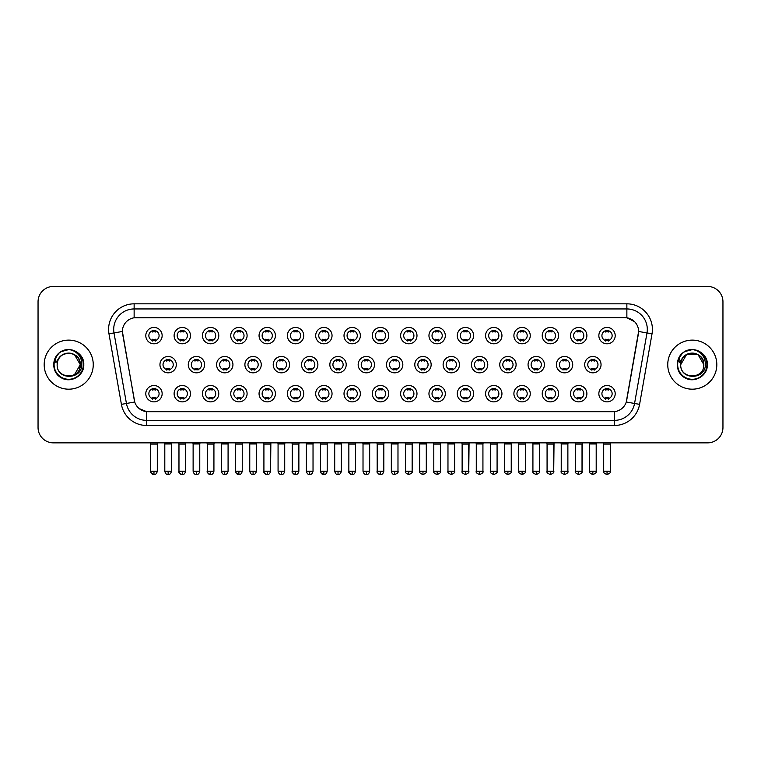 <?xml version="1.0" encoding="UTF-8"?>
<svg xmlns="http://www.w3.org/2000/svg" width="761" height="761" viewBox="0 0 761 761"><rect width="100%" height="100%" fill="white"/><g stroke="black" fill="none" stroke-linecap="round" stroke-linejoin="round"><path stroke-width="1.14" d="M190.469 393.684A8.181 8.181 0 0 1 182.288 401.865A8.181 8.181 0 0 1 174.107 393.684A8.181 8.181 0 0 1 182.288 385.513A8.181 8.181 0 0 1 190.469 393.684M177.18 393.684A5.108 5.108 0 0 0 182.288 398.802A5.108 5.108 0 0 0 187.396 393.684A5.108 5.108 0 0 0 182.288 388.576A5.108 5.108 0 0 0 177.18 393.684M218.778 393.684A8.181 8.181 0 0 1 210.607 401.865A8.181 8.181 0 0 1 202.426 393.684A8.181 8.181 0 0 1 210.607 385.513A8.181 8.181 0 0 1 218.778 393.684M205.489 393.684A5.108 5.108 0 0 0 210.607 398.802A5.108 5.108 0 0 0 215.715 393.684A5.108 5.108 0 0 0 210.607 388.576A5.108 5.108 0 0 0 205.489 393.684M247.097 393.684A8.181 8.181 0 0 1 238.916 401.865A8.181 8.181 0 0 1 230.745 393.684A8.181 8.181 0 0 1 238.916 385.513A8.181 8.181 0 0 1 247.097 393.684M233.808 393.684A5.108 5.108 0 0 0 238.916 398.802A5.108 5.108 0 0 0 244.034 393.684A5.108 5.108 0 0 0 238.916 388.576A5.108 5.108 0 0 0 233.808 393.684M275.415 393.684A8.181 8.181 0 0 1 267.235 401.865A8.181 8.181 0 0 1 259.054 393.684A8.181 8.181 0 0 1 267.235 385.513A8.181 8.181 0 0 1 275.415 393.684M262.126 393.684A5.108 5.108 0 0 0 267.235 398.802A5.108 5.108 0 0 0 272.343 393.684A5.108 5.108 0 0 0 267.235 388.576A5.108 5.108 0 0 0 262.126 393.684M303.734 393.684A8.181 8.181 0 0 1 295.553 401.865A8.181 8.181 0 0 1 287.373 393.684A8.181 8.181 0 0 1 295.553 385.513A8.181 8.181 0 0 1 303.734 393.684M290.445 393.684A5.108 5.108 0 0 0 295.553 398.802A5.108 5.108 0 0 0 300.662 393.684A5.108 5.108 0 0 0 295.553 388.576A5.108 5.108 0 0 0 290.445 393.684M332.043 393.684A8.181 8.181 0 0 1 323.872 401.865A8.181 8.181 0 0 1 315.691 393.684A8.181 8.181 0 0 1 323.872 385.513A8.181 8.181 0 0 1 332.043 393.684M318.754 393.684A5.108 5.108 0 0 0 323.872 398.802A5.108 5.108 0 0 0 328.98 393.684A5.108 5.108 0 0 0 323.872 388.576A5.108 5.108 0 0 0 318.754 393.684M360.362 393.684A8.181 8.181 0 0 1 352.181 401.865A8.181 8.181 0 0 1 344.01 393.684A8.181 8.181 0 0 1 352.181 385.513A8.181 8.181 0 0 1 360.362 393.684M347.073 393.684A5.108 5.108 0 0 0 352.181 398.802A5.108 5.108 0 0 0 357.299 393.684A5.108 5.108 0 0 0 352.181 388.576A5.108 5.108 0 0 0 347.073 393.684M388.681 393.684A8.181 8.181 0 0 1 380.5 401.865A8.181 8.181 0 0 1 372.319 393.684A8.181 8.181 0 0 1 380.5 385.513A8.181 8.181 0 0 1 388.681 393.684M375.392 393.684A5.108 5.108 0 0 0 380.5 398.802A5.108 5.108 0 0 0 385.608 393.684A5.108 5.108 0 0 0 380.5 388.576A5.108 5.108 0 0 0 375.392 393.684M416.99 393.684A8.181 8.181 0 0 1 408.819 401.865A8.181 8.181 0 0 1 400.638 393.684A8.181 8.181 0 0 1 408.819 385.513A8.181 8.181 0 0 1 416.99 393.684M403.701 393.684A5.108 5.108 0 0 0 408.819 398.802A5.108 5.108 0 0 0 413.927 393.684A5.108 5.108 0 0 0 408.819 388.576A5.108 5.108 0 0 0 403.701 393.684M445.309 393.684A8.181 8.181 0 0 1 437.128 401.865A8.181 8.181 0 0 1 428.957 393.684A8.181 8.181 0 0 1 437.128 385.513A8.181 8.181 0 0 1 445.309 393.684M432.02 393.684A5.108 5.108 0 0 0 437.128 398.802A5.108 5.108 0 0 0 442.246 393.684A5.108 5.108 0 0 0 437.128 388.576A5.108 5.108 0 0 0 432.02 393.684M473.627 393.684A8.181 8.181 0 0 1 465.447 401.865A8.181 8.181 0 0 1 457.266 393.684A8.181 8.181 0 0 1 465.447 385.513A8.181 8.181 0 0 1 473.627 393.684M460.338 393.684A5.108 5.108 0 0 0 465.447 398.802A5.108 5.108 0 0 0 470.555 393.684A5.108 5.108 0 0 0 465.447 388.576A5.108 5.108 0 0 0 460.338 393.684M501.946 393.684A8.181 8.181 0 0 1 493.765 401.865A8.181 8.181 0 0 1 485.585 393.684A8.181 8.181 0 0 1 493.765 385.513A8.181 8.181 0 0 1 501.946 393.684M488.657 393.684A5.108 5.108 0 0 0 493.765 398.802A5.108 5.108 0 0 0 498.874 393.684A5.108 5.108 0 0 0 493.765 388.576A5.108 5.108 0 0 0 488.657 393.684M530.255 393.684A8.181 8.181 0 0 1 522.084 401.865A8.181 8.181 0 0 1 513.903 393.684A8.181 8.181 0 0 1 522.084 385.513A8.181 8.181 0 0 1 530.255 393.684M516.966 393.684A5.108 5.108 0 0 0 522.084 398.802A5.108 5.108 0 0 0 527.192 393.684A5.108 5.108 0 0 0 522.084 388.576A5.108 5.108 0 0 0 516.966 393.684M558.574 393.684A8.181 8.181 0 0 1 550.393 401.865A8.181 8.181 0 0 1 542.222 393.684A8.181 8.181 0 0 1 550.393 385.513A8.181 8.181 0 0 1 558.574 393.684M545.285 393.684A5.108 5.108 0 0 0 550.393 398.802A5.108 5.108 0 0 0 555.511 393.684A5.108 5.108 0 0 0 550.393 388.576A5.108 5.108 0 0 0 545.285 393.684M586.893 393.684A8.181 8.181 0 0 1 578.712 401.865A8.181 8.181 0 0 1 570.531 393.684A8.181 8.181 0 0 1 578.712 385.513A8.181 8.181 0 0 1 586.893 393.684M573.604 393.684A5.108 5.108 0 0 0 578.712 398.802A5.108 5.108 0 0 0 583.82 393.684A5.108 5.108 0 0 0 578.712 388.576A5.108 5.108 0 0 0 573.604 393.684M615.202 393.684A8.181 8.181 0 0 1 607.031 401.865A8.181 8.181 0 0 1 598.85 393.684A8.181 8.181 0 0 1 607.031 385.513A8.181 8.181 0 0 1 615.202 393.684M601.913 393.684A5.108 5.108 0 0 0 607.031 398.802A5.108 5.108 0 0 0 612.139 393.684A5.108 5.108 0 0 0 607.031 388.576A5.108 5.108 0 0 0 601.913 393.684M162.15 393.684A8.181 8.181 0 0 1 153.969 401.865A8.181 8.181 0 0 1 145.798 393.684A8.181 8.181 0 0 1 153.969 385.513A8.181 8.181 0 0 1 162.15 393.684M148.861 393.684A5.108 5.108 0 0 0 153.969 398.802A5.108 5.108 0 0 0 159.087 393.684A5.108 5.108 0 0 0 153.969 388.576A5.108 5.108 0 0 0 148.861 393.684M204.623 364.652A8.181 8.181 0 0 1 196.443 372.833A8.181 8.181 0 0 1 188.271 364.652A8.181 8.181 0 0 1 196.443 356.481A8.181 8.181 0 0 1 204.623 364.652M191.334 364.652A5.108 5.108 0 0 0 196.443 369.77A5.108 5.108 0 0 0 201.56 364.652A5.108 5.108 0 0 0 196.443 359.544A5.108 5.108 0 0 0 191.334 364.652M232.942 364.652A8.181 8.181 0 0 1 224.761 372.833A8.181 8.181 0 0 1 216.581 364.652A8.181 8.181 0 0 1 224.761 356.481A8.181 8.181 0 0 1 232.942 364.652M219.653 364.652A5.108 5.108 0 0 0 224.761 369.77A5.108 5.108 0 0 0 229.87 364.652A5.108 5.108 0 0 0 224.761 359.544A5.108 5.108 0 0 0 219.653 364.652M261.251 364.652A8.181 8.181 0 0 1 253.08 372.833A8.181 8.181 0 0 1 244.899 364.652A8.181 8.181 0 0 1 253.08 356.481A8.181 8.181 0 0 1 261.251 364.652M247.962 364.652A5.108 5.108 0 0 0 253.08 369.77A5.108 5.108 0 0 0 258.188 364.652A5.108 5.108 0 0 0 253.08 359.544A5.108 5.108 0 0 0 247.962 364.652M289.57 364.652A8.181 8.181 0 0 1 281.389 372.833A8.181 8.181 0 0 1 273.218 364.652A8.181 8.181 0 0 1 281.389 356.481A8.181 8.181 0 0 1 289.57 364.652M276.281 364.652A5.108 5.108 0 0 0 281.389 369.77A5.108 5.108 0 0 0 286.507 364.652A5.108 5.108 0 0 0 281.389 359.544A5.108 5.108 0 0 0 276.281 364.652M317.889 364.652A8.181 8.181 0 0 1 309.708 372.833A8.181 8.181 0 0 1 301.537 364.652A8.181 8.181 0 0 1 309.708 356.481A8.181 8.181 0 0 1 317.889 364.652M304.6 364.652A5.108 5.108 0 0 0 309.708 369.77A5.108 5.108 0 0 0 314.826 364.652A5.108 5.108 0 0 0 309.708 359.544A5.108 5.108 0 0 0 304.6 364.652M346.207 364.652A8.181 8.181 0 0 1 338.027 372.833A8.181 8.181 0 0 1 329.846 364.652A8.181 8.181 0 0 1 338.027 356.481A8.181 8.181 0 0 1 346.207 364.652M332.918 364.652A5.108 5.108 0 0 0 338.027 369.77A5.108 5.108 0 0 0 343.135 364.652A5.108 5.108 0 0 0 338.027 359.544A5.108 5.108 0 0 0 332.918 364.652M374.517 364.652A8.181 8.181 0 0 1 366.345 372.833A8.181 8.181 0 0 1 358.165 364.652A8.181 8.181 0 0 1 366.345 356.481A8.181 8.181 0 0 1 374.517 364.652M361.228 364.652A5.108 5.108 0 0 0 366.345 369.77A5.108 5.108 0 0 0 371.454 364.652A5.108 5.108 0 0 0 366.345 359.544A5.108 5.108 0 0 0 361.228 364.652M402.835 364.652A8.181 8.181 0 0 1 394.655 372.833A8.181 8.181 0 0 1 386.483 364.652A8.181 8.181 0 0 1 394.655 356.481A8.181 8.181 0 0 1 402.835 364.652M389.546 364.652A5.108 5.108 0 0 0 394.655 369.77A5.108 5.108 0 0 0 399.772 364.652A5.108 5.108 0 0 0 394.655 359.544A5.108 5.108 0 0 0 389.546 364.652M431.154 364.652A8.181 8.181 0 0 1 422.973 372.833A8.181 8.181 0 0 1 414.793 364.652A8.181 8.181 0 0 1 422.973 356.481A8.181 8.181 0 0 1 431.154 364.652M417.865 364.652A5.108 5.108 0 0 0 422.973 369.77A5.108 5.108 0 0 0 428.082 364.652A5.108 5.108 0 0 0 422.973 359.544A5.108 5.108 0 0 0 417.865 364.652M459.463 364.652A8.181 8.181 0 0 1 451.292 372.833A8.181 8.181 0 0 1 443.111 364.652A8.181 8.181 0 0 1 451.292 356.481A8.181 8.181 0 0 1 459.463 364.652M446.174 364.652A5.108 5.108 0 0 0 451.292 369.77A5.108 5.108 0 0 0 456.4 364.652A5.108 5.108 0 0 0 451.292 359.544A5.108 5.108 0 0 0 446.174 364.652M487.782 364.652A8.181 8.181 0 0 1 479.611 372.833A8.181 8.181 0 0 1 471.43 364.652A8.181 8.181 0 0 1 479.611 356.481A8.181 8.181 0 0 1 487.782 364.652M474.493 364.652A5.108 5.108 0 0 0 479.611 369.77A5.108 5.108 0 0 0 484.719 364.652A5.108 5.108 0 0 0 479.611 359.544A5.108 5.108 0 0 0 474.493 364.652M516.101 364.652A8.181 8.181 0 0 1 507.92 372.833A8.181 8.181 0 0 1 499.749 364.652A8.181 8.181 0 0 1 507.92 356.481A8.181 8.181 0 0 1 516.101 364.652M502.812 364.652A5.108 5.108 0 0 0 507.92 369.77A5.108 5.108 0 0 0 513.038 364.652A5.108 5.108 0 0 0 507.92 359.544A5.108 5.108 0 0 0 502.812 364.652M544.419 364.652A8.181 8.181 0 0 1 536.239 372.833A8.181 8.181 0 0 1 528.058 364.652A8.181 8.181 0 0 1 536.239 356.481A8.181 8.181 0 0 1 544.419 364.652M531.13 364.652A5.108 5.108 0 0 0 536.239 369.77A5.108 5.108 0 0 0 541.347 364.652A5.108 5.108 0 0 0 536.239 359.544A5.108 5.108 0 0 0 531.13 364.652M572.729 364.652A8.181 8.181 0 0 1 564.557 372.833A8.181 8.181 0 0 1 556.377 364.652A8.181 8.181 0 0 1 564.557 356.481A8.181 8.181 0 0 1 572.729 364.652M559.44 364.652A5.108 5.108 0 0 0 564.557 369.77A5.108 5.108 0 0 0 569.666 364.652A5.108 5.108 0 0 0 564.557 359.544A5.108 5.108 0 0 0 559.44 364.652M601.047 364.652A8.181 8.181 0 0 1 592.867 372.833A8.181 8.181 0 0 1 584.695 364.652A8.181 8.181 0 0 1 592.867 356.481A8.181 8.181 0 0 1 601.047 364.652M587.758 364.652A5.108 5.108 0 0 0 592.867 369.77A5.108 5.108 0 0 0 597.984 364.652A5.108 5.108 0 0 0 592.867 359.544A5.108 5.108 0 0 0 587.758 364.652M176.305 364.652A8.181 8.181 0 0 1 168.133 372.833A8.181 8.181 0 0 1 159.953 364.652A8.181 8.181 0 0 1 168.133 356.481A8.181 8.181 0 0 1 176.305 364.652M163.016 364.652A5.108 5.108 0 0 0 168.133 369.77A5.108 5.108 0 0 0 173.242 364.652A5.108 5.108 0 0 0 168.133 359.544A5.108 5.108 0 0 0 163.016 364.652M190.469 335.62A8.181 8.181 0 0 1 182.288 343.801A8.181 8.181 0 0 1 174.107 335.62A8.181 8.181 0 0 1 182.288 327.449A8.181 8.181 0 0 1 190.469 335.62M177.18 335.62A5.108 5.108 0 0 0 182.288 340.738A5.108 5.108 0 0 0 187.396 335.62A5.108 5.108 0 0 0 182.288 330.512A5.108 5.108 0 0 0 177.18 335.62M218.778 335.62A8.181 8.181 0 0 1 210.607 343.801A8.181 8.181 0 0 1 202.426 335.62A8.181 8.181 0 0 1 210.607 327.449A8.181 8.181 0 0 1 218.778 335.62M205.489 335.62A5.108 5.108 0 0 0 210.607 340.738A5.108 5.108 0 0 0 215.715 335.62A5.108 5.108 0 0 0 210.607 330.512A5.108 5.108 0 0 0 205.489 335.62M247.097 335.62A8.181 8.181 0 0 1 238.916 343.801A8.181 8.181 0 0 1 230.745 335.62A8.181 8.181 0 0 1 238.916 327.449A8.181 8.181 0 0 1 247.097 335.62M233.808 335.62A5.108 5.108 0 0 0 238.916 340.738A5.108 5.108 0 0 0 244.034 335.62A5.108 5.108 0 0 0 238.916 330.512A5.108 5.108 0 0 0 233.808 335.62M275.415 335.62A8.181 8.181 0 0 1 267.235 343.801A8.181 8.181 0 0 1 259.054 335.62A8.181 8.181 0 0 1 267.235 327.449A8.181 8.181 0 0 1 275.415 335.62M262.126 335.62A5.108 5.108 0 0 0 267.235 340.738A5.108 5.108 0 0 0 272.343 335.62A5.108 5.108 0 0 0 267.235 330.512A5.108 5.108 0 0 0 262.126 335.62M303.734 335.62A8.181 8.181 0 0 1 295.553 343.801A8.181 8.181 0 0 1 287.373 335.62A8.181 8.181 0 0 1 295.553 327.449A8.181 8.181 0 0 1 303.734 335.62M290.445 335.62A5.108 5.108 0 0 0 295.553 340.738A5.108 5.108 0 0 0 300.662 335.62A5.108 5.108 0 0 0 295.553 330.512A5.108 5.108 0 0 0 290.445 335.62M332.043 335.62A8.181 8.181 0 0 1 323.872 343.801A8.181 8.181 0 0 1 315.691 335.62A8.181 8.181 0 0 1 323.872 327.449A8.181 8.181 0 0 1 332.043 335.62M318.754 335.62A5.108 5.108 0 0 0 323.872 340.738A5.108 5.108 0 0 0 328.98 335.62A5.108 5.108 0 0 0 323.872 330.512A5.108 5.108 0 0 0 318.754 335.62M360.362 335.62A8.181 8.181 0 0 1 352.181 343.801A8.181 8.181 0 0 1 344.01 335.62A8.181 8.181 0 0 1 352.181 327.449A8.181 8.181 0 0 1 360.362 335.62M347.073 335.62A5.108 5.108 0 0 0 352.181 340.738A5.108 5.108 0 0 0 357.299 335.62A5.108 5.108 0 0 0 352.181 330.512A5.108 5.108 0 0 0 347.073 335.62M388.681 335.62A8.181 8.181 0 0 1 380.5 343.801A8.181 8.181 0 0 1 372.319 335.62A8.181 8.181 0 0 1 380.5 327.449A8.181 8.181 0 0 1 388.681 335.62M375.392 335.62A5.108 5.108 0 0 0 380.5 340.738A5.108 5.108 0 0 0 385.608 335.62A5.108 5.108 0 0 0 380.5 330.512A5.108 5.108 0 0 0 375.392 335.62M416.99 335.62A8.181 8.181 0 0 1 408.819 343.801A8.181 8.181 0 0 1 400.638 335.62A8.181 8.181 0 0 1 408.819 327.449A8.181 8.181 0 0 1 416.99 335.62M403.701 335.62A5.108 5.108 0 0 0 408.819 340.738A5.108 5.108 0 0 0 413.927 335.62A5.108 5.108 0 0 0 408.819 330.512A5.108 5.108 0 0 0 403.701 335.62M445.309 335.62A8.181 8.181 0 0 1 437.128 343.801A8.181 8.181 0 0 1 428.957 335.62A8.181 8.181 0 0 1 437.128 327.449A8.181 8.181 0 0 1 445.309 335.62M432.02 335.62A5.108 5.108 0 0 0 437.128 340.738A5.108 5.108 0 0 0 442.246 335.62A5.108 5.108 0 0 0 437.128 330.512A5.108 5.108 0 0 0 432.02 335.62M473.627 335.62A8.181 8.181 0 0 1 465.447 343.801A8.181 8.181 0 0 1 457.266 335.62A8.181 8.181 0 0 1 465.447 327.449A8.181 8.181 0 0 1 473.627 335.62M460.338 335.62A5.108 5.108 0 0 0 465.447 340.738A5.108 5.108 0 0 0 470.555 335.62A5.108 5.108 0 0 0 465.447 330.512A5.108 5.108 0 0 0 460.338 335.62M501.946 335.62A8.181 8.181 0 0 1 493.765 343.801A8.181 8.181 0 0 1 485.585 335.62A8.181 8.181 0 0 1 493.765 327.449A8.181 8.181 0 0 1 501.946 335.62M488.657 335.62A5.108 5.108 0 0 0 493.765 340.738A5.108 5.108 0 0 0 498.874 335.62A5.108 5.108 0 0 0 493.765 330.512A5.108 5.108 0 0 0 488.657 335.62M530.255 335.62A8.181 8.181 0 0 1 522.084 343.801A8.181 8.181 0 0 1 513.903 335.62A8.181 8.181 0 0 1 522.084 327.449A8.181 8.181 0 0 1 530.255 335.62M516.966 335.62A5.108 5.108 0 0 0 522.084 340.738A5.108 5.108 0 0 0 527.192 335.62A5.108 5.108 0 0 0 522.084 330.512A5.108 5.108 0 0 0 516.966 335.62M558.574 335.62A8.181 8.181 0 0 1 550.393 343.801A8.181 8.181 0 0 1 542.222 335.62A8.181 8.181 0 0 1 550.393 327.449A8.181 8.181 0 0 1 558.574 335.62M545.285 335.62A5.108 5.108 0 0 0 550.393 340.738A5.108 5.108 0 0 0 555.511 335.62A5.108 5.108 0 0 0 550.393 330.512A5.108 5.108 0 0 0 545.285 335.62M586.893 335.62A8.181 8.181 0 0 1 578.712 343.801A8.181 8.181 0 0 1 570.531 335.62A8.181 8.181 0 0 1 578.712 327.449A8.181 8.181 0 0 1 586.893 335.62M573.604 335.62A5.108 5.108 0 0 0 578.712 340.738A5.108 5.108 0 0 0 583.82 335.62A5.108 5.108 0 0 0 578.712 330.512A5.108 5.108 0 0 0 573.604 335.62M615.202 335.62A8.181 8.181 0 0 1 607.031 343.801A8.181 8.181 0 0 1 598.85 335.62A8.181 8.181 0 0 1 607.031 327.449A8.181 8.181 0 0 1 615.202 335.62M601.913 335.62A5.108 5.108 0 0 0 607.031 340.738A5.108 5.108 0 0 0 612.139 335.62A5.108 5.108 0 0 0 607.031 330.512A5.108 5.108 0 0 0 601.913 335.62M162.15 335.62A8.181 8.181 0 0 1 153.969 343.801A8.181 8.181 0 0 1 145.798 335.62A8.181 8.181 0 0 1 153.969 327.449A8.181 8.181 0 0 1 162.15 335.62M148.861 335.62A5.108 5.108 0 0 0 153.969 340.738A5.108 5.108 0 0 0 159.087 335.62A5.108 5.108 0 0 0 153.969 330.512A5.108 5.108 0 0 0 148.861 335.62M121.408 404.357L108.975 333.822A25.56 25.56 0 0 1 134.136 303.829L626.864 303.829A25.56 25.56 0 0 1 652.025 333.822L639.592 404.357A25.56 25.56 0 0 1 614.422 425.475L146.578 425.475A25.56 25.56 0 0 1 121.408 404.357L134.735 402.008L122.597 333.832A13.803 13.803 0 0 1 136.181 317.632L624.819 317.632A13.803 13.803 0 0 1 638.403 333.832L626.693 400.276A13.803 13.803 0 0 1 613.1 411.682L147.9 411.682A13.803 13.803 0 0 1 134.307 400.276L122.388 331.463L114.007 332.938A20.442 20.442 0 0 1 134.136 308.947L626.864 308.947A20.442 20.442 0 0 1 646.993 332.938L634.56 403.473A20.442 20.442 0 0 1 614.422 420.367L146.578 420.367A20.442 20.442 0 0 1 126.44 403.473L114.007 332.938A20.442 20.442 0 0 1 113.693 329.389M44.186 364.652A24.533 24.533 0 0 0 68.718 389.185A24.533 24.533 0 0 0 93.251 364.652A24.533 24.533 0 0 0 68.718 340.119A24.533 24.533 0 0 0 44.186 364.652A24.533 24.533 0 0 0 68.718 389.185A24.533 24.533 0 0 0 93.251 364.652A24.533 24.533 0 0 0 68.718 340.119A24.533 24.533 0 0 0 44.186 364.652M667.749 364.652A24.533 24.533 0 0 0 692.282 389.185A24.533 24.533 0 0 0 716.814 364.652A24.533 24.533 0 0 0 692.282 340.119A24.533 24.533 0 0 0 667.749 364.652A24.533 24.533 0 0 0 692.282 389.185A24.533 24.533 0 0 0 716.814 364.652A24.533 24.533 0 0 0 692.282 340.119A24.533 24.533 0 0 0 667.749 364.652M134.136 303.829L134.136 317.784L624.819 317.632L626.864 317.784L634.569 321.675M122.388 331.435L122.54 329.389M613.1 411.682L147.9 411.682M146.578 425.475L146.578 411.615L139.215 408.6M652.025 333.822L638.612 331.463L626.265 402.008L639.592 404.357M722.95 301.784A15.334 15.334 0 0 0 707.616 286.45L53.384 286.45A15.334 15.334 0 0 0 38.05 301.784L38.05 427.52A15.334 15.334 0 0 0 53.384 442.854L707.616 442.854A15.334 15.334 0 0 0 722.95 427.52L722.95 301.784L722.95 427.52M38.05 301.784L38.05 427.52M707.616 286.45L53.384 286.45M53.384 442.854L707.616 442.854M152.438 341.033L152.438 339.235A3.919 3.919 0 0 0 155.501 339.235L155.501 341.033M155.501 330.217L155.501 332.015A3.919 3.919 0 0 0 152.438 332.015L152.438 330.217M166.592 370.065L166.592 368.267A3.919 3.919 0 0 0 169.665 368.267L169.665 370.065M168.133 471.221L164.804 471.221C165.384 473.589 166.497 474.702 168.133 474.55L168.133 471.221L171.453 471.221L171.453 443.977L164.804 443.977L164.528 442.854M171.453 443.977L171.729 442.854M169.665 359.249L169.665 361.047A3.919 3.919 0 0 0 166.592 361.047L166.592 359.249M152.438 399.097L152.438 397.299A3.919 3.919 0 0 0 155.501 397.299L155.501 399.097M153.969 471.221L150.649 471.221C149.974 472.286 151.087 473.39 153.969 474.55L153.969 471.221L157.299 471.221L157.299 444.082L150.649 444.082L150.345 442.854M157.299 444.082L157.603 442.854M155.501 388.281L155.501 390.079A3.919 3.919 0 0 0 152.438 390.079L152.438 388.281M180.757 341.033L180.757 339.235A3.919 3.919 0 0 0 183.82 339.235L183.82 341.033M183.82 330.217L183.82 332.015A3.919 3.919 0 0 0 180.757 332.015L180.757 330.217M209.075 341.033L209.075 339.235A3.919 3.919 0 0 0 212.138 339.235L212.138 341.033M212.138 330.217L212.138 332.015A3.919 3.919 0 0 0 209.075 332.015L209.075 330.217M237.384 341.033L237.384 339.235A3.919 3.919 0 0 0 240.457 339.235L240.457 341.033M240.457 330.217L240.457 332.015A3.919 3.919 0 0 0 237.384 332.015L237.384 330.217M265.703 341.033L265.703 339.235A3.919 3.919 0 0 0 268.766 339.235L268.766 341.033M268.766 330.217L268.766 332.015A3.919 3.919 0 0 0 265.703 332.015L265.703 330.217M194.911 370.065L194.911 368.267A3.919 3.919 0 0 0 197.984 368.267L197.984 370.065M196.443 471.221L193.123 471.221C193.703 473.589 194.806 474.702 196.443 474.55L196.443 471.221L199.772 471.221L199.772 443.977L193.123 443.977L192.847 442.854M199.772 443.977L200.048 442.854M197.984 359.249L197.984 361.047A3.919 3.919 0 0 0 194.911 361.047L194.911 359.249M223.23 370.065L223.23 368.267A3.919 3.919 0 0 0 226.293 368.267L226.293 370.065M224.761 471.221L221.441 471.221C222.022 473.589 223.125 474.702 224.761 474.55L224.761 471.221L228.081 471.221L228.081 443.977L221.441 443.977L221.156 442.854M228.081 443.977L228.367 442.854M226.293 359.249L226.293 361.047A3.919 3.919 0 0 0 223.23 361.047L223.23 359.249M251.549 370.065L251.549 368.267A3.919 3.919 0 0 0 254.612 368.267L254.612 370.065M253.08 471.221L249.76 471.221C250.331 473.589 251.444 474.702 253.08 474.55L253.08 471.221L256.4 471.221L256.4 443.977L249.76 443.977L249.475 442.854M256.4 443.977L256.685 442.854M254.612 359.249L254.612 361.047A3.919 3.919 0 0 0 251.549 361.047L251.549 359.249M180.757 399.097L180.757 397.299A3.919 3.919 0 0 0 183.82 397.299L183.82 399.097M182.288 471.221L178.968 471.221C178.293 472.286 179.396 473.39 182.288 474.55L182.288 471.221L185.608 471.221L185.608 444.082L178.968 444.082L178.654 442.854M185.608 444.082L185.912 442.854M183.82 388.281L183.82 390.079A3.919 3.919 0 0 0 180.757 390.079L180.757 388.281M209.075 399.097L209.075 397.299A3.919 3.919 0 0 0 212.138 397.299L212.138 399.097M210.607 471.221L207.277 471.221C206.612 472.286 207.715 473.39 210.607 474.55L210.607 471.221L213.927 471.221L213.927 444.082L207.277 444.082L206.973 442.854M213.927 444.082L214.231 442.854M212.138 388.281L212.138 390.079A3.919 3.919 0 0 0 209.075 390.079L209.075 388.281M237.384 399.097L237.384 397.299A3.919 3.919 0 0 0 240.457 397.299L240.457 399.097M238.916 471.221L235.596 471.221C234.921 472.286 236.034 473.39 238.916 474.55L238.916 471.221L242.245 471.221L242.245 444.082L235.596 444.082L235.292 442.854M242.245 444.082L242.55 442.854M240.457 388.281L240.457 390.079A3.919 3.919 0 0 0 237.384 390.079L237.384 388.281M265.703 399.097L265.703 397.299A3.919 3.919 0 0 0 268.766 397.299L268.766 399.097M267.235 471.221L263.915 471.221C263.239 472.286 264.343 473.39 267.235 474.55L267.235 471.221L270.555 471.221L270.555 444.082L263.915 444.082L263.61 442.854M263.915 471.221L263.915 444.082L263.915 471.221C264.495 473.589 265.599 474.702 267.235 474.55C268.871 474.702 269.974 473.589 270.555 471.221L270.868 442.854M268.766 388.281L268.766 390.079A3.919 3.919 0 0 0 265.703 390.079L265.703 388.281M294.022 399.097L294.022 397.299A3.919 3.919 0 0 0 297.085 397.299L297.085 399.097M295.553 471.221L292.234 471.221C292.814 473.589 293.917 474.702 295.553 474.55L295.553 471.221L298.873 471.221L298.873 444.082L292.234 444.082L291.92 442.854M298.873 444.082L299.178 442.854M297.085 388.281L297.085 390.079A3.919 3.919 0 0 0 294.022 390.079L294.022 388.281M322.331 399.097L322.331 397.299A3.919 3.919 0 0 0 325.404 397.299L325.404 399.097M323.872 471.221L320.543 471.221C321.123 473.589 322.236 474.702 323.872 474.55L323.872 471.221L327.192 471.221L327.192 444.082L320.543 444.082L320.238 442.854M327.192 444.082L327.496 442.854M325.404 388.281L325.404 390.079A3.919 3.919 0 0 0 322.331 390.079L322.331 388.281M350.65 399.097L350.65 397.299A3.919 3.919 0 0 0 353.713 397.299L353.713 399.097M352.181 471.221L348.861 471.221C349.442 473.589 350.545 474.702 352.181 474.55L352.181 471.221L355.511 471.221L355.511 444.082L348.861 444.082L348.557 442.854M355.511 444.082L355.815 442.854M353.713 388.281L353.713 390.079A3.919 3.919 0 0 0 350.65 390.079L350.65 388.281M378.968 399.097L378.968 397.299A3.919 3.919 0 0 0 382.032 397.299L382.032 399.097M380.5 471.221L377.18 471.221C377.76 473.589 378.864 474.702 380.5 474.55L380.5 471.221L383.82 471.221L383.82 444.082L377.18 444.082L376.876 442.854M383.82 444.082L384.124 442.854M382.032 388.281L382.032 390.079A3.919 3.919 0 0 0 378.968 390.079L378.968 388.281M407.287 399.097L407.287 397.299A3.919 3.919 0 0 0 410.35 397.299L410.35 399.097M408.819 471.221L405.489 471.221C404.823 472.286 405.927 473.39 408.819 474.55L408.819 471.221L412.139 471.221L412.139 444.082L405.489 444.082L405.185 442.854M408.819 474.55C411.701 473.39 412.814 472.286 412.139 471.221L412.443 442.854M410.35 388.281L410.35 390.079A3.919 3.919 0 0 0 407.287 390.079L407.287 388.281M435.596 399.097L435.596 397.299A3.919 3.919 0 0 0 438.669 397.299L438.669 399.097M437.128 471.221L433.808 471.221C433.133 472.286 434.246 473.39 437.128 474.55L437.128 471.221L440.457 471.221L440.457 444.082L433.808 444.082L433.504 442.854M440.457 444.082L440.762 442.854M438.669 388.281L438.669 390.079A3.919 3.919 0 0 0 435.596 390.079L435.596 388.281M463.915 399.097L463.915 397.299A3.919 3.919 0 0 0 466.978 397.299L466.978 399.097M465.447 471.221L462.127 471.221C461.451 472.286 462.555 473.39 465.447 474.55L465.447 471.221L468.766 471.221L468.766 444.082L462.127 444.082L461.822 442.854M465.447 474.55C468.338 473.39 469.442 472.286 468.766 471.221L469.08 442.854M466.978 388.281L466.978 390.079A3.919 3.919 0 0 0 463.915 390.079L463.915 388.281M492.234 399.097L492.234 397.299A3.919 3.919 0 0 0 495.297 397.299L495.297 399.097M493.765 471.221L490.445 471.221C489.77 472.286 490.874 473.39 493.765 474.55L493.765 471.221L497.085 471.221L497.085 444.082L490.445 444.082L490.132 442.854M497.085 444.082L497.39 442.854M495.297 388.281L495.297 390.079A3.919 3.919 0 0 0 492.234 390.079L492.234 388.281M520.543 399.097L520.543 397.299A3.919 3.919 0 0 0 523.616 397.299L523.616 399.097M522.084 471.221L518.755 471.221C518.079 472.286 519.192 473.39 522.084 474.55L522.084 471.221L525.404 471.221L525.404 444.082L518.755 444.082L518.45 442.854M522.084 474.55C524.966 473.39 526.079 472.286 525.404 471.221L525.708 442.854M523.616 388.281L523.616 390.079A3.919 3.919 0 0 0 520.543 390.079L520.543 388.281M548.862 399.097L548.862 397.299A3.919 3.919 0 0 0 551.925 397.299L551.925 399.097M550.393 471.221L547.073 471.221C546.398 472.286 547.511 473.39 550.393 474.55L550.393 471.221L553.723 471.221L553.723 444.082L547.073 444.082L546.769 442.854M550.393 474.55C553.285 473.39 554.389 472.286 553.723 471.221L554.027 442.854M551.925 388.281L551.925 390.079A3.919 3.919 0 0 0 548.862 390.079L548.862 388.281M577.18 399.097L577.18 397.299A3.919 3.919 0 0 0 580.243 397.299L580.243 399.097M578.712 471.221L575.392 471.221C574.717 472.286 575.82 473.39 578.712 474.55L578.712 471.221L582.032 471.221L582.032 444.082L575.392 444.082L575.088 442.854M578.712 474.55C581.604 473.39 582.707 472.286 582.032 471.221L582.346 442.854M580.243 388.281L580.243 390.079A3.919 3.919 0 0 0 577.18 390.079L577.18 388.281M605.499 399.097L605.499 397.299A3.919 3.919 0 0 0 608.562 397.299L608.562 399.097M607.031 471.221L603.701 471.221C603.035 472.286 604.139 473.39 607.031 474.55L607.031 471.221L610.351 471.221L610.351 444.082L603.701 444.082L603.397 442.854M610.351 444.082L610.655 442.854M608.562 388.281L608.562 390.079A3.919 3.919 0 0 0 605.499 390.079L605.499 388.281M57.693 361.18L57.151 364.652C56.514 380.348 81.903 380.062 81.817 364.652C81.865 358.279 79.02 353.646 73.284 350.764L69.831 349.632C65.665 349.385 61.993 350.612 58.806 353.304L56.723 356.291C55.458 358.431 55.182 360.514 55.895 362.521L59.615 357.004C63.077 353.542 67.206 352.4 71.991 353.57A11.558 11.558 0 0 0 57.693 361.18L57.161 364.652C56.457 349.746 80.98 349.746 80.276 364.652L74.492 374.659M57.161 364.652C56.457 349.746 80.98 349.746 80.276 364.652C79.915 359.106 77.156 355.416 71.991 353.57L74.492 354.645L80.276 364.652C80.98 379.558 56.457 379.558 57.161 364.652C56.457 349.746 80.98 349.746 80.276 364.652L79.696 368.257M58.844 353.275L61.184 351.611L68.832 349.584L61.184 351.611L58.844 353.275L61.184 351.611L68.832 349.584L61.184 351.611L58.844 353.275L61.184 351.611L68.832 349.584M58.806 353.304C67.586 344.695 84.481 352.162 83.786 364.652C84.3 375.801 70.573 383.715 61.184 377.703C51.282 372.576 51.282 356.728 61.184 351.611C70.573 345.589 84.3 353.513 83.786 364.652C84.3 375.801 70.573 383.715 61.184 377.703C51.282 372.576 51.282 356.728 61.184 351.611C70.573 345.589 84.3 353.513 83.786 364.652C84.3 375.801 70.573 383.715 61.184 377.703C51.282 372.576 51.282 356.728 61.184 351.611C70.573 345.589 84.3 353.513 83.786 364.652C84.3 375.801 70.573 383.715 61.184 377.703C51.282 372.576 51.282 356.728 61.184 351.611C70.573 345.589 84.3 353.513 83.786 364.652C84.3 375.801 70.573 383.715 61.184 377.703C51.282 372.576 51.282 356.728 61.184 351.611C69.004 347.958 75.643 349.451 81.104 356.072M681.266 361.18L680.715 364.652C680.077 380.348 705.466 380.062 705.38 364.652C705.428 358.279 702.584 353.646 696.848 350.764L693.395 349.632C689.228 349.385 685.556 350.612 682.379 353.304L680.296 356.291C679.021 358.431 678.745 360.514 679.459 362.521L683.178 357.004C686.65 353.542 690.769 352.4 695.554 353.57A11.558 11.558 0 0 0 681.266 361.18L680.724 364.652C680.02 349.746 704.543 349.746 703.839 364.652C704.543 379.558 680.02 379.558 680.724 364.652C680.02 349.746 704.543 349.746 703.839 364.652L703.259 368.257M695.554 353.57L698.056 354.645L703.839 364.652C703.478 359.106 700.719 355.416 695.554 353.57M680.724 364.652L686.508 354.645L698.056 354.645M682.408 353.275L684.748 351.611L692.405 349.584L684.748 351.611L682.408 353.275L684.748 351.611L692.405 349.584L684.748 351.611L682.408 353.275L684.748 351.611L692.405 349.584M682.379 353.304C691.15 344.695 708.053 352.162 707.35 364.652C707.863 375.801 694.137 383.715 684.748 377.703C674.845 372.576 674.845 356.728 684.748 351.611C694.137 345.589 707.863 353.513 707.35 364.652C707.863 375.801 694.137 383.715 684.748 377.703C674.845 372.576 674.845 356.728 684.748 351.611C694.137 345.589 707.863 353.513 707.35 364.652C707.863 375.801 694.137 383.715 684.748 377.703C674.845 372.576 674.845 356.728 684.748 351.611C694.137 345.589 707.863 353.513 707.35 364.652C707.863 375.801 694.137 383.715 684.748 377.703C674.845 372.576 674.845 356.728 684.748 351.611C694.137 345.589 707.863 353.513 707.35 364.652C707.863 375.801 694.137 383.715 684.748 377.703C674.845 372.576 674.845 356.728 684.748 351.611C692.567 347.958 699.207 349.451 704.667 356.072M294.022 341.033L294.022 339.235A3.919 3.919 0 0 0 297.085 339.235L297.085 341.033M297.085 330.217L297.085 332.015A3.919 3.919 0 0 0 294.022 332.015L294.022 330.217M322.331 341.033L322.331 339.235A3.919 3.919 0 0 0 325.404 339.235L325.404 341.033M325.404 330.217L325.404 332.015A3.919 3.919 0 0 0 322.331 332.015L322.331 330.217M350.65 341.033L350.65 339.235A3.919 3.919 0 0 0 353.713 339.235L353.713 341.033M353.713 330.217L353.713 332.015A3.919 3.919 0 0 0 350.65 332.015L350.65 330.217M279.858 370.065L279.858 368.267A3.919 3.919 0 0 0 282.93 368.267L282.93 370.065M281.389 471.221L278.069 471.221C278.65 473.589 279.763 474.702 281.389 474.55L281.389 471.221L284.719 471.221L284.719 443.977L278.069 443.977L277.794 442.854M284.719 443.977L284.995 442.854M282.93 359.249L282.93 361.047A3.919 3.919 0 0 0 279.858 361.047L279.858 359.249M308.176 370.065L308.176 368.267A3.919 3.919 0 0 0 311.239 368.267L311.239 370.065M309.708 471.221L306.388 471.221C306.968 473.589 308.072 474.702 309.708 474.55L309.708 471.221L313.028 471.221L313.028 443.977L306.388 443.977L306.103 442.854M313.028 443.977L313.313 442.854M311.239 359.249L311.239 361.047A3.919 3.919 0 0 0 308.176 361.047L308.176 359.249M336.495 370.065L336.495 368.267A3.919 3.919 0 0 0 339.558 368.267L339.558 370.065M338.027 471.221L334.707 471.221C335.287 473.589 336.391 474.702 338.027 474.55L338.027 471.221L341.347 471.221L341.347 443.977L334.707 443.977L334.421 442.854M341.347 443.977L341.632 442.854M339.558 359.249L339.558 361.047A3.919 3.919 0 0 0 336.495 361.047L336.495 359.249M378.968 341.033L378.968 339.235A3.919 3.919 0 0 0 382.032 339.235L382.032 341.033M382.032 330.217L382.032 332.015A3.919 3.919 0 0 0 378.968 332.015L378.968 330.217M407.287 341.033L407.287 339.235A3.919 3.919 0 0 0 410.35 339.235L410.35 341.033M410.35 330.217L410.35 332.015A3.919 3.919 0 0 0 407.287 332.015L407.287 330.217M435.596 341.033L435.596 339.235A3.919 3.919 0 0 0 438.669 339.235L438.669 341.033M438.669 330.217L438.669 332.015A3.919 3.919 0 0 0 435.596 332.015L435.596 330.217M463.915 341.033L463.915 339.235A3.919 3.919 0 0 0 466.978 339.235L466.978 341.033M466.978 330.217L466.978 332.015A3.919 3.919 0 0 0 463.915 332.015L463.915 330.217M492.234 341.033L492.234 339.235A3.919 3.919 0 0 0 495.297 339.235L495.297 341.033M495.297 330.217L495.297 332.015A3.919 3.919 0 0 0 492.234 332.015L492.234 330.217M364.804 370.065L364.804 368.267A3.919 3.919 0 0 0 367.877 368.267L367.877 370.065M366.345 471.221L363.016 471.221C363.596 473.589 364.709 474.702 366.345 474.55L366.345 471.221L369.665 471.221L369.665 443.977L363.016 443.977L362.74 442.854M369.665 443.977L369.941 442.854M367.877 359.249L367.877 361.047A3.919 3.919 0 0 0 364.804 361.047L364.804 359.249M393.123 370.065L393.123 368.267A3.919 3.919 0 0 0 396.196 368.267L396.196 370.065M394.655 471.221L391.335 471.221C391.915 473.589 393.018 474.702 394.655 474.55L394.655 471.221L397.984 471.221L397.984 443.977L391.335 443.977L391.059 442.854M397.984 443.977L398.26 442.854M396.196 359.249L396.196 361.047A3.919 3.919 0 0 0 393.123 361.047L393.123 359.249M421.442 370.065L421.442 368.267A3.919 3.919 0 0 0 424.505 368.267L424.505 370.065M422.973 471.221L419.653 471.221C418.978 472.286 420.082 473.39 422.973 474.55L422.973 471.221L426.293 471.221L426.293 443.977L419.653 443.977L419.368 442.854M426.293 443.977L426.579 442.854M424.505 359.249L424.505 361.047A3.919 3.919 0 0 0 421.442 361.047L421.442 359.249M449.761 370.065L449.761 368.267A3.919 3.919 0 0 0 452.824 368.267L452.824 370.065M451.292 471.221L447.972 471.221C447.297 472.286 448.4 473.39 451.292 474.55L451.292 471.221L454.612 471.221L454.612 443.977L447.972 443.977L447.687 442.854M454.612 443.977L454.897 442.854M452.824 359.249L452.824 361.047A3.919 3.919 0 0 0 449.761 361.047L449.761 359.249M478.07 370.065L478.07 368.267A3.919 3.919 0 0 0 481.142 368.267L481.142 370.065M479.611 471.221L476.281 471.221C475.606 472.286 476.719 473.39 479.611 474.55L479.611 471.221L482.931 471.221L482.931 443.977L476.281 443.977L476.005 442.854M482.931 443.977L483.206 442.854M481.142 359.249L481.142 361.047A3.919 3.919 0 0 0 478.07 361.047L478.07 359.249M520.543 341.033L520.543 339.235A3.919 3.919 0 0 0 523.616 339.235L523.616 341.033M523.616 330.217L523.616 332.015A3.919 3.919 0 0 0 520.543 332.015L520.543 330.217M548.862 341.033L548.862 339.235A3.919 3.919 0 0 0 551.925 339.235L551.925 341.033M551.925 330.217L551.925 332.015A3.919 3.919 0 0 0 548.862 332.015L548.862 330.217M577.18 341.033L577.18 339.235A3.919 3.919 0 0 0 580.243 339.235L580.243 341.033M580.243 330.217L580.243 332.015A3.919 3.919 0 0 0 577.18 332.015L577.18 330.217M605.499 341.033L605.499 339.235A3.919 3.919 0 0 0 608.562 339.235L608.562 341.033M608.562 330.217L608.562 332.015A3.919 3.919 0 0 0 605.499 332.015L605.499 330.217M506.388 370.065L506.388 368.267A3.919 3.919 0 0 0 509.451 368.267L509.451 370.065M507.92 471.221L504.6 471.221C503.925 472.286 505.038 473.39 507.92 474.55L507.92 471.221L511.24 471.221L511.24 443.977L504.6 443.977L504.315 442.854M511.24 443.977L511.525 442.854M509.451 359.249L509.451 361.047A3.919 3.919 0 0 0 506.388 361.047L506.388 359.249M534.707 370.065L534.707 368.267A3.919 3.919 0 0 0 537.77 368.267L537.77 370.065M536.239 471.221L532.919 471.221C532.243 472.286 533.347 473.39 536.239 474.55L536.239 471.221L539.559 471.221L539.559 443.977L532.919 443.977L532.633 442.854M539.559 443.977L539.844 442.854M537.77 359.249L537.77 361.047A3.919 3.919 0 0 0 534.707 361.047L534.707 359.249M563.016 370.065L563.016 368.267A3.919 3.919 0 0 0 566.089 368.267L566.089 370.065M564.557 471.221L561.228 471.221C560.562 472.286 561.666 473.39 564.557 474.55L564.557 471.221L567.877 471.221L567.877 443.977L561.228 443.977L560.952 442.854M567.877 443.977L568.153 442.854M566.089 359.249L566.089 361.047A3.919 3.919 0 0 0 563.016 361.047L563.016 359.249M591.335 370.065L591.335 368.267A3.919 3.919 0 0 0 594.408 368.267L594.408 370.065M592.867 471.221L589.547 471.221C588.871 472.286 589.984 473.39 592.867 474.55L592.867 471.221L596.196 471.221L596.196 443.977L589.547 443.977L589.271 442.854M596.196 443.977L596.472 442.854M594.408 359.249L594.408 361.047A3.919 3.919 0 0 0 591.335 361.047L591.335 359.249M626.864 303.829L626.864 317.784M614.422 411.615L614.422 425.475M108.975 333.822L114.007 332.938M56.723 356.291A14.621 14.621 0 0 0 68.718 379.273A14.621 14.621 0 0 0 73.284 350.764M680.296 356.291A14.621 14.621 0 0 0 692.282 379.273A14.621 14.621 0 0 0 696.848 350.764M164.804 471.221L164.804 443.977M171.453 471.221C170.873 473.589 169.77 474.702 168.133 474.55M150.649 444.082L150.649 471.221C151.23 473.589 152.333 474.702 153.969 474.55C155.605 474.702 156.718 473.589 157.299 471.221M193.123 471.221L193.123 443.977M199.772 471.221C199.192 473.589 198.079 474.702 196.443 474.55M221.441 471.221L221.441 443.977M228.081 471.221C227.501 473.589 226.398 474.702 224.761 474.55M249.76 471.221L249.76 443.977M256.4 471.221C255.82 473.589 254.716 474.702 253.08 474.55M178.968 444.082L178.968 471.221C179.548 473.589 180.652 474.702 182.288 474.55C183.924 474.702 185.028 473.589 185.608 471.221M207.277 444.082L207.277 471.221C207.858 473.589 208.971 474.702 210.607 474.55C212.243 474.702 213.346 473.589 213.927 471.221M235.596 444.082L235.596 471.221C236.176 473.589 237.289 474.702 238.916 474.55C240.552 474.702 241.665 473.589 242.245 471.221M298.873 471.221C298.293 473.589 297.19 474.702 295.553 474.55C292.662 473.39 291.558 472.286 292.234 471.221L292.234 444.082M327.192 471.221C326.612 473.589 325.499 474.702 323.872 474.55C320.98 473.39 319.867 472.286 320.543 471.221L320.543 444.082M352.181 474.55C353.817 474.702 354.93 473.589 355.511 471.221C354.93 473.589 353.817 474.702 352.181 474.55C349.299 473.39 348.186 472.286 348.861 471.221L348.861 444.082M380.5 474.55C382.136 474.702 383.24 473.589 383.82 471.221C383.24 473.589 382.136 474.702 380.5 474.55C377.608 473.39 376.505 472.286 377.18 471.221L377.18 444.082M405.489 471.221L405.489 444.082M433.808 471.221L433.808 444.082L433.808 471.221M440.457 471.221C441.133 472.286 440.02 473.39 437.128 474.55M462.127 471.221L462.127 444.082L462.127 471.221M490.445 471.221L490.445 444.082L490.445 471.221M497.085 471.221C497.761 472.286 496.657 473.39 493.765 474.55M518.755 471.221L518.755 444.082M547.073 471.221L547.073 444.082L547.073 471.221M575.392 471.221L575.392 444.082L575.392 471.221M603.701 471.221L603.701 444.082M610.351 471.221C611.026 472.286 609.913 473.39 607.031 474.55M278.069 471.221L278.069 443.977M284.719 471.221C284.138 473.589 283.025 474.702 281.389 474.55M306.388 471.221L306.388 443.977M313.028 471.221C312.457 473.589 311.344 474.702 309.708 474.55M334.707 471.221L334.707 443.977M341.347 471.221C340.766 473.589 339.663 474.702 338.027 474.55M363.016 471.221L363.016 443.977M369.665 471.221C369.085 473.589 367.982 474.702 366.345 474.55M391.335 471.221L391.335 443.977M397.984 471.221C398.65 472.286 397.546 473.39 394.655 474.55M419.653 471.221L419.653 443.977M426.293 471.221C426.969 472.286 425.865 473.39 422.973 474.55M447.972 471.221L447.972 443.977M454.612 471.221C455.287 472.286 454.174 473.39 451.292 474.55M476.281 471.221L476.281 443.977M482.931 471.221C483.606 472.286 482.493 473.39 479.611 474.55M504.6 471.221L504.6 443.977M511.24 471.221C511.915 472.286 510.812 473.39 507.92 474.55M532.919 471.221L532.919 443.977M539.559 471.221C540.234 472.286 539.13 473.39 536.239 474.55M561.228 471.221L561.228 443.977M567.877 471.221C568.553 472.286 567.44 473.39 564.557 474.55M589.547 471.221L589.547 443.977M596.196 471.221C596.862 472.286 595.758 473.39 592.867 474.55"/></g></svg>
